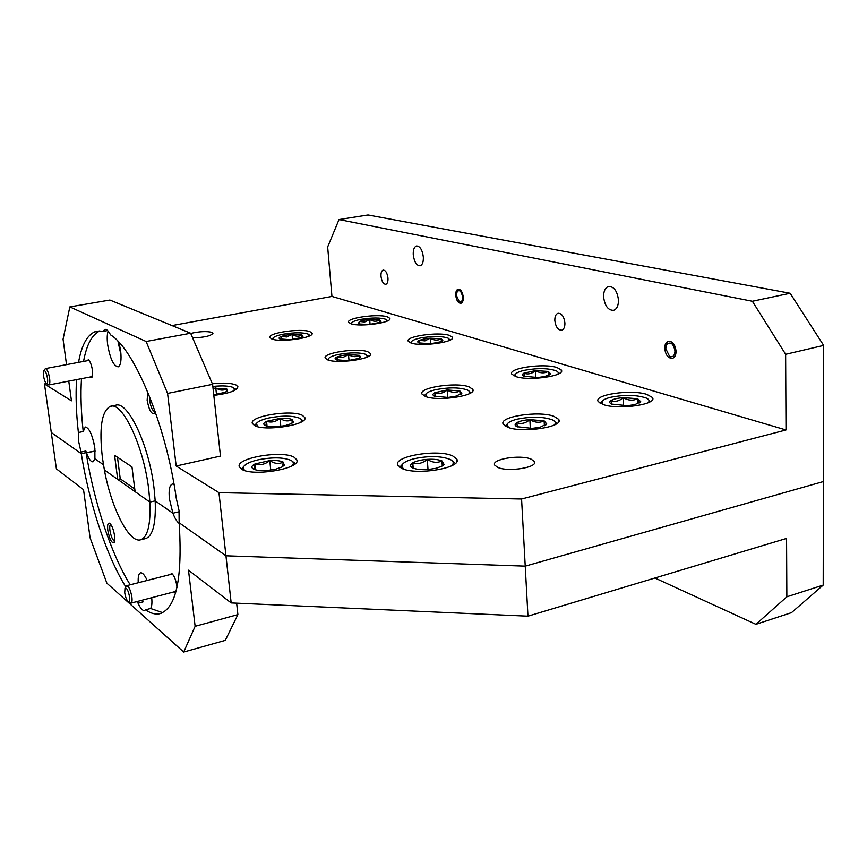 <?xml version="1.0" encoding="UTF-8"?>
<svg xmlns="http://www.w3.org/2000/svg" width="867" height="867" viewBox="0 0 867 867"><rect width="100%" height="100%" fill="white"/><g stroke="black" fill="none" stroke-linecap="round" stroke-linejoin="round"><path stroke-width="1.3" d="M176.955 587.512L176.814 585.854C175.849 579.774 174.191 575.666 171.839 573.542L169.737 574.669M114.574 535.784C113.534 529.477 111.919 525.304 109.719 523.278C107.876 522.552 107.237 524.903 107.801 530.333C109.632 539.545 111.756 543.576 114.195 542.439L114.574 535.784M110.748 524.329C109.784 524.86 109.513 526.876 109.925 530.398C111.052 536.738 112.634 540.282 114.65 541.019M147.184 580.446C144.778 575.168 142.589 572.621 140.627 572.816C138.698 573.466 137.896 576.772 138.243 582.743M162.758 612.666L150.565 608.482L145.537 609.815C150.359 613.186 154.879 614.54 159.105 613.869C176.023 609.349 182.709 578.972 179.144 522.758L179.035 510.609L176.283 498.297C166.117 425.155 134.472 349.13 110.521 334.846C108.408 330.706 106.468 328.918 104.723 329.482L103.086 331.357L94.817 331.79C86.971 335.301 81.541 345.489 78.539 362.384M117.706 479.386L114.585 455.294L131.979 466.923L135.111 491.665L149.883 502.101L155.193 500.866L149.883 502.101L148.766 489.79C143.824 446.072 121.965 400.413 110.033 406.482C101.547 411.467 99.022 428.623 102.447 457.949L104.387 469.979C111.204 507.65 128.945 543.132 140.421 539.848C147.618 537.475 150.771 524.893 149.883 502.101L104.387 469.979L117.706 479.386L120.253 478.812L134.775 489.01M786.857 596.799L823.206 585.095L791.495 612.644L755.916 624.327L786.857 596.799L786.564 538.418L527.96 616.177L231.175 602.923L188.486 570.183L195.129 626.31L237.894 614.605L236.637 603.172M237.894 614.605L225.29 640.377L183.706 652.038L106.879 583.198L90.081 537.789L83.535 489.671L56.398 468.863L51.283 432.503L81.281 453.669L51.283 432.503L44.477 384.027L71.441 400.814L68.764 381.122M85.844 451.003L86.483 452.899L85.844 451.003L81.021 452.032L81.281 453.669L86.104 452.639L81.281 453.669C89.279 503.586 106.576 556.181 125.769 586.818M130.202 584.802C111.106 554.132 93.994 502.069 86.104 452.639L95.164 451.035L86.483 452.899C88.813 459.087 91.002 462.046 93.051 461.797L94.904 458.784L103.455 464.755L94.904 458.784L94.871 448.304C92.476 434.963 89.279 427.854 85.28 426.998L83.221 431.517L78.377 432.525L78.68 441.606L81.021 452.032M140.421 539.848L145.558 538.591C152.82 536.207 156.027 523.635 155.193 500.866L172.901 513.231C174.874 518.358 176.976 521.761 179.198 523.451M179.155 511.736L172.901 513.231L179.155 511.736M212.599 384.33L167.58 393.423L146.111 341.49L69.837 306.907L109.892 300.036L190.642 333.231L212.599 384.33L220.478 456.075L176.174 466.012L218.95 492.651L225.951 555.801L179.144 522.758L225.951 555.801L525.239 566.14L225.951 555.801L231.175 602.923M823.65 345.424L785.632 354.3L752.361 301.261L790.162 293.263L823.65 345.424L823.401 481.543L525.239 566.14L823.401 481.543L823.206 585.095M527.96 616.177L521.576 499.002L786.011 429.967L331.942 296.427L171.991 325.569M136.628 601.655L138.059 603.204C140.378 608.233 142.491 610.693 144.399 610.563L145.537 609.815M183.706 652.038L195.129 626.31M755.916 624.327L654.91 578.007M141.603 600.354L143.033 601.904L138.059 603.204M174.007 591.868L175.665 592.529M142.296 600.17L143.033 601.904M150.565 608.482C151.844 606.683 152.224 603.096 151.703 597.71M463.292 297.218C462.534 291.886 460.789 289.21 458.036 289.199C456.389 289.892 455.619 291.93 455.728 295.289C456.476 300.589 458.22 303.255 460.973 303.298C462.62 302.616 463.39 300.589 463.292 297.218M676.065 351.254C675.209 344.557 672.651 341.219 668.381 341.23C665.975 342.075 664.761 344.459 664.718 348.371C665.563 355.015 668.121 358.353 672.391 358.374C674.797 357.551 676.022 355.177 676.065 351.254M387.972 278.09C387.202 272.791 385.555 270.136 383.051 270.103C381.513 270.807 380.83 272.877 380.992 276.313C381.762 281.569 383.398 284.224 385.902 284.278C387.441 283.596 388.123 281.526 387.972 278.09M564.916 323.023C564.038 316.52 561.74 313.258 558.001 313.258C555.834 314.103 554.772 316.509 554.826 320.465C555.693 326.924 557.99 330.175 561.729 330.208C563.897 329.384 564.959 326.989 564.916 323.023M89.962 377.037L92.075 377.123L92.444 370.339C91.555 364.844 90.19 361.322 88.347 359.783L86.7 360.845M147.748 392.036L147.152 400.24C149.189 410.73 151.714 414.99 154.76 413.017L155.247 411.749M149.438 396.197L149.59 400.24C150.836 407.468 152.69 411.283 155.16 411.673L155.215 411.662M174.018 484.252L172.273 484.035C169.499 485.303 168.545 490.299 169.433 499.002L172.901 513.231L155.193 500.866L154.088 488.576C149.2 444.901 127.254 399.351 115.213 405.431L111.453 406.19M108.126 331.053C107.096 334.207 106.944 338.704 107.649 344.567C110.109 358.786 113.631 366.21 118.205 366.839C120.795 365.321 121.608 360.011 120.654 350.907L118.952 342.313M107.638 330.533L103.086 331.357M117.945 341.24L121.022 355.091M93.679 441.932L94.297 444.825M192.637 337.87C204.363 337.48 211.147 335.919 212.979 333.199L211.938 332.364C206.574 331.075 199.497 331.422 190.718 333.416M497.756 467.389C508.246 472.374 538.743 467.324 534.3 461.396L531.081 459.109C520.352 454.33 490.787 459.196 494.754 465.145L497.756 467.389M603.378 404.607C618.854 410.199 658.682 404.239 652.244 397.368L646.76 394.366C630.905 389.099 592.714 394.788 598.338 401.659L603.378 404.607M507.607 427.214C522.357 433.489 564.796 426.813 558.608 419.303L553.872 416.29C538.678 410.394 498.005 416.745 503.304 424.277L507.607 427.214M401.475 468.256C415.716 475.864 462.891 467.92 456.757 459.066L452.672 455.901C437.857 448.759 392.762 456.28 397.823 465.178L401.475 468.256M254.616 425.578C265.15 431.777 308.955 424.592 304.772 417.45L302.215 415.239C291.139 409.387 249.013 416.225 252.351 423.432L254.616 425.578M241.665 469.253C253.066 476.893 301.575 468.505 296.839 459.835L294.097 457.202C282.046 450.027 235.607 457.971 239.281 466.706L241.665 469.253M515.811 376.56C528.957 381.361 566.433 375.834 561.231 369.927L556.939 367.521C543.436 362.98 507.358 368.28 511.877 374.197L515.811 376.56L515.345 374.316L513.903 375.812M425.404 396.447C437.824 401.789 477.652 395.666 472.688 389.25L469.014 386.855C456.161 381.805 417.851 387.668 422.066 394.117L425.404 396.447M350.983 323.77C360.206 327.217 393.054 322.546 389.771 318.297L387.267 316.813C377.741 313.529 345.868 318.037 348.686 322.318L350.983 323.77M271.805 338.964C280.399 342.758 315.1 337.664 312.022 333.112L309.909 331.649C300.968 328.051 267.329 332.95 269.886 337.545L271.805 338.964M213.813 395.406C229.311 393.401 237.341 390.497 237.883 386.671L235.922 384.926C231.023 383.041 223.177 382.661 212.361 383.778M411.077 343.018C421.655 346.93 456.215 341.945 452.292 337.122L449.204 335.323C438.301 331.606 404.856 336.407 408.238 341.262L411.077 343.018M327.618 359.848C337.534 364.183 374.132 358.71 370.437 353.508L367.814 351.742C357.518 347.634 322.134 352.891 325.244 358.125L327.618 359.848M423.345 257.022C422.294 249.663 419.953 245.99 416.333 246.011C414.09 247.052 413.06 249.967 413.256 254.79C414.296 262.094 416.626 265.757 420.246 265.768C422.489 264.771 423.519 261.856 423.345 257.022M618.474 300.08C617.282 290.933 613.944 286.403 608.428 286.511C605.188 287.768 603.573 291.204 603.595 296.796C604.754 305.867 608.092 310.375 613.608 310.332C616.838 309.118 618.464 305.704 618.474 300.08M76.545 379.627C75.581 395.374 76.188 413.006 78.377 432.525M99.911 330.901C92.054 334.489 86.592 344.665 83.546 361.441M81.487 378.662C80.479 394.409 81.054 412.02 83.221 431.517M46.005 383.181L44.477 384.027M218.95 492.651L521.576 499.002M790.162 293.263L367.998 214.962L339.008 219.557L752.361 301.261M785.632 354.3L786.011 429.967M339.008 219.557L327.661 246.965L331.942 296.427M167.58 393.423L176.174 466.012M69.837 306.907L63.063 339.214L66.521 364.639M146.111 341.49L190.642 333.231M117.468 457.212L120.253 478.812M449.334 340.438L448.131 338.13C441.704 336.028 432.557 335.973 420.701 337.946C415.694 338.986 412.627 340.189 411.478 341.576L411.576 343.169M423.996 338.975L419.433 340.33C417.504 341.262 417.265 342.107 418.707 342.866L430.531 343.82L441.433 341.598L442.842 340.601L441.205 338.769L430.238 338.152L423.996 338.975M441.205 338.769L441.401 341.62L441.205 338.769C437.716 340.688 434.053 340.482 430.238 338.152L424.96 340.872L419.433 340.33L419.574 343.191M449.529 339.29L450.341 339.94M430.639 343.809L430.238 338.152M419.639 343.213L419.433 340.33M367.348 356.966L366.264 354.516C360.076 352.381 350.983 352.327 338.954 354.354C333.492 355.492 330.067 356.825 328.712 358.353L328.821 360.238M342.031 355.47L337.122 356.911C334.868 357.952 334.489 358.895 335.984 359.729L347.483 360.705L358.981 358.364L360.705 357.193L359.404 355.329L348.512 354.614L342.031 355.47M359.361 358.179L359.404 355.329C355.969 357.269 352.338 357.031 348.512 354.614L342.974 357.432L337.122 356.911L336.97 360.108M367.51 355.535L368.54 356.337M349.022 360.574L348.512 354.614M337.415 360.228L337.122 356.911M387.115 321.093L386.086 319.37C380.472 317.56 372.084 317.55 360.932 319.349C355.979 320.324 352.923 321.451 351.774 322.719L351.709 323.976M363.804 320.237L359.393 321.462L358.364 323.716L359.003 323.965L369.049 324.496L379.421 322.491L380.949 321.516L379.659 319.988L369.678 319.49L363.804 320.237M379.692 322.372L379.659 319.988C376.506 321.809 373.178 321.646 369.678 319.49L364.671 322.004L359.393 321.462L359.35 324.063M370.068 324.41L369.678 319.49M359.61 324.128L359.393 321.462M234.567 388.394L236.084 389.543M234.48 390.475L233.591 387.668C229.56 385.858 222.635 385.457 212.838 386.454M213.748 394.81L225.084 392.317L227.457 390.811L226.677 388.806L213.022 388.156M226.276 391.732L226.677 388.806C223.307 390.789 219.665 390.486 215.775 387.896L216.49 394.485M309.281 336.006L308.327 334.185C302.93 332.343 294.585 332.343 283.281 334.185C277.895 335.247 274.525 336.483 273.17 337.881L273.105 339.355M285.958 335.15L281.233 336.439C279.011 337.371 278.535 338.206 279.813 338.932L290.217 339.723L301.109 337.621L302.951 336.494L301.944 334.944L292.038 334.369L285.958 335.15M301.781 337.317L301.944 334.944C298.844 336.786 295.549 336.591 292.038 334.369L286.793 336.97L281.233 336.439L280.908 339.322M292.526 339.517L292.038 334.369M281.526 339.463L281.233 336.439M648.007 402.83C649.86 401.074 649.275 399.481 646.251 398.04C636.779 394.864 625.042 394.572 611.051 397.194C606.033 398.397 602.998 399.86 601.936 401.573L602.858 404.434M634.882 404.607L640.756 401.735L637.613 398.712L623.286 397.65C617.542 398.094 613.446 399.058 610.986 400.543C609.187 401.8 609.382 402.971 611.56 404.055L627.361 405.691L634.882 404.607M600.105 403.209L601.113 402.386M639.109 403.133L637.613 398.712C632.932 400.912 628.163 400.554 623.286 397.65C619.298 401.15 615.191 402.115 610.986 400.543L611.874 404.195M637.776 403.74L637.613 398.712M623.568 405.821L623.286 397.65M554.035 425.144C556.126 423.215 555.639 421.47 552.572 419.921C543.479 416.648 531.818 416.366 517.577 419.086C511.996 420.43 508.539 422.066 507.217 424.006L508.355 427.474M555.118 422.045L557.123 423.367M540.076 427.236L546.763 423.996L544.151 420.853L529.867 419.628C523.961 420.083 519.593 421.113 516.765 422.717C514.554 424.147 514.597 425.469 516.873 426.694L532.219 428.374L540.076 427.236M505.125 426.033L506.23 425.025M545.05 425.459L544.151 420.853C539.534 423.063 534.776 422.663 529.867 419.628C525.662 423.269 521.295 424.299 516.765 422.717L517.393 426.932M544.389 425.795L544.151 420.853M530.333 428.471L529.867 419.628M468.874 393.9C470.196 392.469 469.762 391.19 467.573 390.074C459.878 387.354 449.409 387.191 436.166 389.586C430.606 390.833 427.149 392.339 425.795 394.095L426.391 396.783M469.448 391.635L471.03 392.686M455.099 396.447L461.808 393.477L459.868 390.963L447.177 389.987L434.822 392.697C432.579 393.943 432.395 395.081 434.291 396.121L447.827 397.454L455.099 396.447M460.214 394.734L459.868 390.963C455.814 393.054 451.588 392.729 447.177 389.987C443.243 393.304 439.125 394.203 434.822 392.697L435.061 396.447L434.822 392.697M460.117 394.788L459.868 390.963M447.686 397.465L447.177 389.987M557.633 374.327C558.814 373.016 558.315 371.835 556.126 370.783C548.117 368.128 537.594 367.955 524.557 370.274C519.517 371.401 516.45 372.745 515.345 374.316M558.185 372.55L559.508 373.352M544.714 376.549L550.664 373.894L548.291 371.455L535.535 370.599L523.874 373.157C521.999 374.262 521.977 375.281 523.809 376.213L537.724 377.513L544.714 376.549M549.028 375.151L548.291 371.455C544.173 373.525 539.913 373.243 535.535 370.599C531.785 373.807 527.895 374.663 523.874 373.157L524.405 376.462M548.475 375.4L548.291 371.455M535.893 377.611L535.535 370.599M300.697 422.283C302.117 420.755 301.814 419.422 299.776 418.284C292.84 415.553 282.653 415.423 269.214 417.894C262.668 419.346 258.464 421.124 256.599 423.204L257.25 426.553M285.232 425.599L291.16 423.692L293.404 422.099L292.287 419.563C289.676 418.458 285.59 418.067 280.03 418.403L266.559 421.329C263.579 422.814 263.037 424.147 264.966 425.35L265.194 425.469C267.751 426.607 271.859 427.008 277.538 426.672L285.232 425.599M256.599 423.204L254.67 425.394M291.984 423.248L292.287 419.563C288.462 421.665 284.376 421.275 280.03 418.403C275.804 421.861 271.317 422.836 266.559 421.329L265.844 425.751M280.81 426.358L280.03 418.403M267.036 426.109L266.559 421.329M291.843 465.947C294.043 463.856 293.815 462.024 291.16 460.453C283.487 457.245 272.422 457.039 257.965 459.846C250.834 461.526 246.195 463.607 244.05 466.078C242.717 467.822 243.15 469.361 245.35 470.705M292.547 461.504L295.365 463.574M275.305 469.307L281.851 467.053L284.311 465.2L283.184 462.078C280.355 460.724 275.89 460.225 269.789 460.572L254.952 463.964C251.56 465.785 250.996 467.443 253.262 468.917L253.337 468.96C256.101 470.358 260.599 470.889 266.83 470.543L275.305 469.307M241.416 469.101L242.142 468.234M282.761 466.533L283.184 462.078C279.011 464.289 274.546 463.78 269.789 460.572C265.139 464.409 260.198 465.536 254.952 463.964L253.977 469.21M270.753 470.142L269.789 460.572M255.559 469.816L254.952 463.964M451.404 465.893C454.124 463.52 453.788 461.396 450.406 459.532C441.379 455.966 429.425 455.663 414.545 458.621C408.108 460.204 404.022 462.176 402.288 464.517L401.865 466.977L403.979 469.21M452.715 461.374L455.381 463.357M436.134 468.299L442.278 465.991L444.056 464.43L441.964 460.897C438.496 459.51 433.608 459.001 427.29 459.358C420.983 459.846 416.149 461.006 412.8 462.837C409.972 464.604 409.809 466.229 412.334 467.714L412.811 467.952C416.214 469.383 421.156 469.925 427.615 469.567L436.134 468.299M399.709 467.259L401.139 465.731M442.289 465.991L441.964 460.897C437.282 463.173 432.384 462.653 427.29 459.358C422.684 463.292 417.851 464.452 412.8 462.837L412.952 468.017M428.016 469.546L427.29 459.358M413.191 468.115L412.8 462.837M665.769 348.642L669.541 356.337C672.846 357.594 674.656 355.817 674.992 350.983C673.453 343.549 670.7 341.349 666.756 344.405L665.769 348.642M456.432 295.474L459.282 301.738C461.45 302.518 462.545 300.947 462.577 297.034C461.472 291.323 459.662 289.47 457.147 291.496L456.432 295.474M43.545 375.899C44.217 379.909 45.182 382.455 46.428 383.561C47.555 383.875 47.902 382.119 47.479 378.294C46.33 372.452 45.073 370.003 43.708 370.968L43.545 375.899M43.849 370.74L45.366 368.616C47.067 368.919 48.487 372.138 49.592 378.283C50.058 382.119 49.831 384.352 48.888 384.948L48.075 384.72M124.718 592.703C125.455 597.135 126.615 600.116 128.208 601.655C129.497 602.24 129.952 600.69 129.584 597.016C128.273 590.449 126.734 587.523 124.989 588.249L124.718 592.703M126.051 586.309L126.745 585.68C128.934 586.45 130.646 590.264 131.892 597.114C132.304 600.744 131.99 602.76 130.939 603.139L128.283 601.709M161.392 613.262L159.105 613.869M105.406 329.352L104.723 329.482M534.386 463.151L534.3 461.396M652.309 399.828L652.244 397.368M558.706 421.568L558.608 419.303M456.898 461.201L456.757 459.066M304.859 418.393L304.772 417.45M296.947 460.962L296.839 459.835M561.307 371.629L561.231 369.927M472.786 390.757L472.688 389.25M389.825 319.002L389.771 318.297M312.077 333.676L312.022 333.112M452.357 338.119L452.292 337.122M370.502 354.354L370.437 353.508M416.333 246.011L416.951 245.914M608.428 286.511L609.089 286.381M99.77 330.901L94.817 331.79M411.478 341.576L410.384 342.779M328.712 358.353L327.444 359.783M351.774 322.719L350.875 323.738M387.17 320.27L387.787 320.779M273.17 337.881L272.14 339.084M309.291 334.965L310.083 335.594M639.662 402.808L640.756 401.735M601.936 401.573L600.213 403.274M545.755 425.014L546.763 423.996M507.217 424.006L505.201 426.076M461.255 394.062L461.808 393.477M425.795 394.095L424.126 395.894M550.014 374.566L550.664 373.894M301.098 419.303L302.323 420.235M244.05 466.078L241.644 468.787M443.048 465.46L444.056 464.43M402.288 464.517L399.72 467.237M669.541 356.337L670.755 357.637M666.756 344.405L667.265 342.747M459.282 301.738L460.475 302.865M457.147 291.496L457.809 290.077M46.428 383.561L48.27 384.861M92.303 376.581L48.888 384.948M89.041 360.401L45.572 368.573M176.001 591.348L131.047 603.107M172.381 573.987L126.745 585.68M124.989 588.249L126.138 586.168"/></g></svg>
